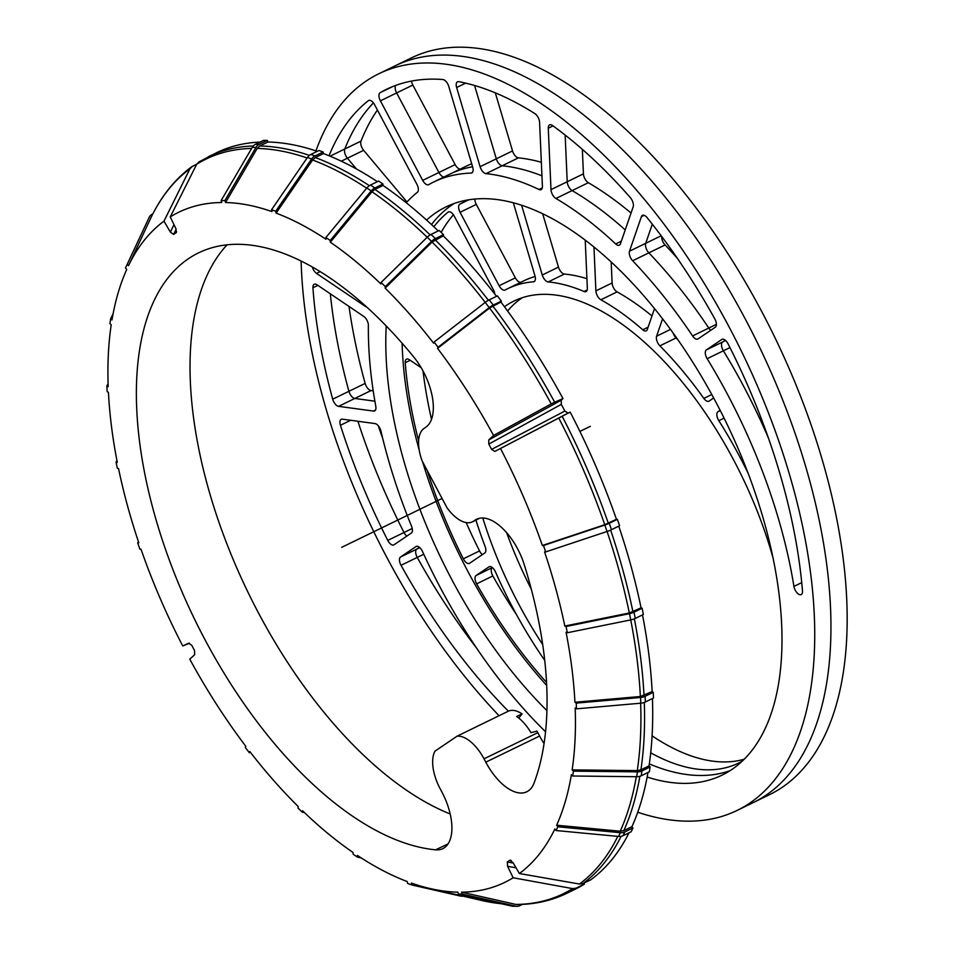 <?xml version="1.0" encoding="UTF-8"?>
<svg xmlns="http://www.w3.org/2000/svg" width="954" height="954" viewBox="0 0 954 954"><rect width="100%" height="100%" fill="white"/><g stroke="black" fill="none" stroke-linecap="round" stroke-linejoin="round"><path stroke-width="1.43" d="M637.737 812.248A409.588 204.8 -115.9 0 0 737.144 810.423A409.588 204.8 -115.9 0 0 749.844 803.065A409.588 204.8 -115.9 0 0 735.546 339.385A409.588 204.8 -115.9 0 0 378.714 73.816A409.588 204.8 -115.9 0 0 315.929 150.899M301.118 261.122A409.588 204.8 -115.9 0 0 498.978 715.655M480.089 166.7L456.632 87.529A6.94 3.47 64.1 0 1 457.515 81.817A6.94 3.47 64.1 0 1 458.791 81.674A392.237 196.119 64.1 0 1 534.824 113.574A6.94 3.47 64.1 0 1 539.582 122.327L542.409 186.328A6.94 3.47 64.1 0 1 541.097 189.631A6.94 3.47 64.1 0 1 538.974 189.488A343.643 171.815 -115.9 0 0 485.991 173.64A6.94 3.47 64.1 0 1 480.089 166.7L496.307 158.817L474.579 85.502L496.307 158.817A6.94 3.47 -115.9 0 0 502.209 165.757A6.94 3.47 64.1 0 1 496.307 158.817L512.525 150.923L495.317 92.86M422.705 180.389L380.396 100.838A6.94 3.47 64.1 0 1 380.145 92.693A392.237 196.119 64.1 0 1 386.298 89.414A392.237 196.119 64.1 0 1 442.835 79.516A6.94 3.47 64.1 0 1 448.785 86.468L472.707 167.2A6.94 3.47 64.1 0 1 471.825 172.912A6.94 3.47 64.1 0 1 471.073 173.091A343.643 171.815 -115.9 0 0 433.593 182.059A343.643 171.815 -115.9 0 0 428.728 184.623A6.94 3.47 64.1 0 1 428.632 184.671A6.94 3.47 64.1 0 1 422.705 180.389L438.923 172.495L396.625 92.943A6.94 3.47 64.1 0 1 395.719 85.431A6.94 3.47 -115.9 0 0 396.625 92.943L438.923 172.495A6.94 3.47 -115.9 0 0 444.075 176.955A6.94 3.47 64.1 0 1 438.923 172.495L455.141 164.601L412.843 85.049A6.94 3.47 64.1 0 1 411.484 81.102M793.931 586.412A343.643 171.815 -115.9 0 0 707.152 358.692A6.94 3.47 64.1 0 1 706.389 349.891L721.808 339.457A6.94 3.47 64.1 0 1 722.023 339.338A6.94 3.47 64.1 0 1 728.069 343.834A392.237 196.119 64.1 0 1 802.493 590.967A6.94 3.47 64.1 0 1 801.205 594.581A6.94 3.47 64.1 0 1 796.948 592.72A6.94 3.47 64.1 0 1 793.931 586.412L801.742 582.608M373.503 411.067L338.587 406.356A6.94 3.47 64.1 0 1 332.707 399.189A392.237 196.119 64.1 0 1 312.936 287.786A6.94 3.47 64.1 0 1 314.236 284.28A6.94 3.47 64.1 0 1 317.026 284.805L363.772 316.418A6.94 3.47 64.1 0 1 368.387 325.469A343.643 171.815 -115.9 0 0 375.804 406.38A6.94 3.47 64.1 0 1 374.648 410.912A6.94 3.47 64.1 0 1 373.503 411.067L375.471 410.113M426.581 220.076A315.869 157.935 64.1 0 1 445.745 207.03A315.869 157.935 64.1 0 1 720.926 411.842A315.869 157.935 64.1 0 1 731.956 769.425A315.869 157.935 64.1 0 1 722.154 775.089A315.869 157.935 64.1 0 1 647.146 777.045M546.952 710.647A315.869 157.935 64.1 0 1 386.227 326.006M508.375 711.171A392.237 196.119 64.1 0 1 401.026 565.305A6.94 3.47 64.1 0 1 400.549 557.005L415.968 546.57A6.94 3.47 64.1 0 1 416.182 546.451A6.94 3.47 64.1 0 1 422.479 551.472A343.643 171.815 -115.9 0 0 545.581 731.801M411.317 533.083L394.05 544.77A6.94 3.47 64.1 0 1 393.835 544.901A6.94 3.47 64.1 0 1 387.777 540.393A392.237 196.119 64.1 0 1 340.423 425.269A6.94 3.47 64.1 0 1 341.234 419.319A6.94 3.47 64.1 0 1 342.379 419.164L374.97 423.564A6.94 3.47 64.1 0 1 380.968 431.172A343.643 171.815 -115.9 0 0 411.544 526.25A6.94 3.47 64.1 0 1 411.317 533.083M366.527 306.938A6.94 3.47 64.1 0 1 365.239 306.317L316.513 273.381A6.94 3.47 64.1 0 1 312.316 267.06M329.023 155.764A392.237 196.119 64.1 0 1 368.363 100.671A6.94 3.47 64.1 0 1 368.673 100.48A6.94 3.47 64.1 0 1 374.612 104.761L416.91 184.313A6.94 3.47 64.1 0 1 417.375 192.303A343.643 171.815 -115.9 0 0 406.261 202.749M692.58 335.939A343.643 171.815 -115.9 0 0 632.633 260.752A6.94 3.47 64.1 0 1 629.497 251.2L641.398 216.665A6.94 3.47 64.1 0 1 642.471 215.33A6.94 3.47 64.1 0 1 647.086 217.595A392.237 196.119 64.1 0 1 714.82 318.922A6.94 3.47 64.1 0 1 715.297 327.222L698.03 338.92A6.94 3.47 64.1 0 1 697.815 339.04A6.94 3.47 64.1 0 1 692.58 335.939L708.798 328.045A343.643 171.815 -115.9 0 0 648.851 252.858A6.94 3.47 64.1 0 1 645.715 243.306L652.309 224.178L645.715 243.306A6.94 3.47 -115.9 0 0 648.851 252.858A343.643 171.815 64.1 0 1 708.798 328.045A6.94 3.47 -115.9 0 0 710.79 330.275A6.94 3.47 64.1 0 1 708.798 328.045L716.406 324.348M615.676 243.95A343.643 171.815 -115.9 0 0 555.908 198.48A6.94 3.47 64.1 0 1 550.995 189.631L548.276 128.206A6.94 3.47 64.1 0 1 549.587 124.902A6.94 3.47 64.1 0 1 552.533 125.534A392.237 196.119 64.1 0 1 630.332 197.633A6.94 3.47 64.1 0 1 633.17 206.863L620.422 243.854A6.94 3.47 64.1 0 1 619.349 245.19A6.94 3.47 64.1 0 1 615.676 243.95L621.34 241.183M476.618 648.124A392.237 196.119 64.1 0 1 417.244 557.422A6.94 3.47 64.1 0 1 416.767 549.122L419.426 547.322L416.767 549.122A6.94 3.47 -115.9 0 0 417.244 557.422A392.237 196.119 -115.9 0 0 476.618 648.124M768.542 438.351A343.643 171.815 -115.9 0 0 723.37 350.798A6.94 3.47 64.1 0 1 722.607 342.009L725.267 340.208L722.607 342.009A6.94 3.47 -115.9 0 0 723.37 350.798A343.643 171.815 64.1 0 1 768.542 438.351M625.228 229.926A343.643 171.815 -115.9 0 0 572.126 190.597A6.94 3.47 64.1 0 1 567.213 181.737L565.15 135.063L567.213 181.737A6.94 3.47 -115.9 0 0 572.126 190.597A343.643 171.815 64.1 0 1 625.228 229.926M541.944 175.81A343.643 171.815 -115.9 0 0 502.209 165.757A343.643 171.815 64.1 0 1 541.944 175.81M341.293 161.19L347.423 158.209A6.94 3.47 64.1 0 1 344.788 149.003A392.237 196.119 64.1 0 1 373.419 102.901A392.237 196.119 -115.9 0 0 344.788 149.003A6.94 3.47 -115.9 0 0 347.423 158.209L356.462 168.977L347.423 158.209L363.641 150.315A6.94 3.47 64.1 0 1 361.006 141.109A392.237 196.119 64.1 0 1 377.414 110.032M338.587 406.356L354.805 398.462A6.94 3.47 64.1 0 1 348.925 391.307A392.237 196.119 64.1 0 1 330.334 293.808A392.237 196.119 -115.9 0 0 348.925 391.307A6.94 3.47 -115.9 0 0 354.805 398.462L374.886 401.181L354.805 398.462L371.023 390.568A6.94 3.47 64.1 0 1 365.143 383.413A392.237 196.119 64.1 0 1 349.021 306.449M406.798 536.136A6.94 3.47 64.1 0 1 403.995 532.499A392.237 196.119 64.1 0 1 357.893 421.251A392.237 196.119 -115.9 0 0 403.995 532.499A6.94 3.47 -115.9 0 0 406.798 536.136M472.576 166.747A343.643 171.815 -115.9 0 0 449.811 174.165A343.643 171.815 64.1 0 1 472.576 166.747M454.08 203.548A315.869 157.935 -115.9 0 0 431.494 224.572M402.111 343.249A315.869 157.935 -115.9 0 0 419.176 449.966M422.622 461.855A315.869 157.935 -115.9 0 0 546.725 685.521M649.328 763.904A315.869 157.935 -115.9 0 0 730.037 770.677M766.062 795.183A409.588 204.8 64.1 0 1 753.362 802.529A409.588 204.8 -115.9 0 0 766.062 795.183A409.588 204.8 -115.9 0 0 751.764 331.503A409.588 204.8 -115.9 0 0 394.932 65.921A409.588 204.8 64.1 0 1 751.764 331.503A409.588 204.8 64.1 0 1 766.062 795.183M737.144 810.423L769.58 794.634A409.588 204.8 -115.9 0 0 782.28 787.288A409.588 204.8 -115.9 0 0 767.982 323.609A409.588 204.8 -115.9 0 0 411.15 58.027L378.714 73.816M677.221 258.14A343.643 171.815 -115.9 0 0 665.069 244.963A6.94 3.47 64.1 0 1 661.718 236.497M631.047 213.028A343.643 171.815 -115.9 0 0 588.344 182.703A6.94 3.47 64.1 0 1 583.431 173.855L582.345 149.361M541.347 162.263A343.643 171.815 -115.9 0 0 518.427 157.863A6.94 3.47 64.1 0 1 512.525 150.923M471.693 163.766A343.643 171.815 -115.9 0 0 466.029 166.27L449.811 174.165A343.643 171.815 64.1 0 0 444.946 176.728M460.293 169.073A6.94 3.47 64.1 0 1 455.141 164.601M406.976 201.962L363.641 150.315M373.217 390.866L371.023 390.568M382.673 438.291A392.237 196.119 64.1 0 1 378.237 425.734M677.817 339.719A270.745 135.373 -115.9 0 0 676.076 337.954A6.94 3.47 64.1 0 1 673.19 333.196M651.976 315.953A270.745 135.373 -115.9 0 0 617.107 291.876A6.94 3.47 64.1 0 1 612.11 282.98L611.192 262.123M586.913 278.675A270.745 135.373 -115.9 0 0 564.398 274.048A6.94 3.47 64.1 0 1 558.472 267.108L542.707 213.911M535.146 276.481A270.745 135.373 -115.9 0 0 523.949 280.762L507.731 288.657A270.745 135.373 -115.9 0 0 505.131 289.992A6.94 3.47 -115.9 0 1 505.071 290.016A6.94 3.47 -115.9 0 1 499.133 285.735L460.078 212.301L476.296 204.406A6.94 3.47 64.1 0 1 474.842 199.112M520.836 282.277A6.94 3.47 64.1 0 1 515.351 277.852L476.296 204.406M507.588 311.004A256.864 128.432 64.1 0 1 522.053 297.863A256.864 128.432 64.1 0 1 522.184 297.767M744.287 759.217A256.864 128.432 64.1 0 1 652.083 735.82M531.306 589.214A256.864 128.432 64.1 0 1 506.646 532.737M441.153 232.382A312.399 156.206 64.1 0 1 453.412 214.793M431.518 419.355A312.399 156.206 64.1 0 1 423.027 370.975M482.378 554.62A6.94 3.47 64.1 0 1 479.54 550.923A312.399 156.206 64.1 0 1 466.172 522.577M516.436 614.507A312.399 156.206 64.1 0 1 492.848 575.954A6.94 3.47 64.1 0 1 492.347 567.594L476.129 575.489A6.94 3.47 -115.9 0 0 476.63 583.848A312.399 156.206 -115.9 0 0 546.57 682.48M476.129 575.489L489.33 566.628M427.416 470.882A6.94 3.47 -115.9 0 0 427.809 472.468A312.399 156.206 -115.9 0 0 463.322 558.817A6.94 3.47 -115.9 0 0 469.404 563.373A6.94 3.47 -115.9 0 0 469.618 563.254L484.751 553.01A6.94 3.47 -115.9 0 0 485.121 546.523A270.745 135.373 64.1 0 1 475.927 520.073M421.191 367.719L409.302 359.694A6.94 3.47 -115.9 0 0 406.523 359.157A6.94 3.47 -115.9 0 0 405.223 362.723A312.399 156.206 -115.9 0 0 418.603 440.82M494.756 294.023A6.94 3.47 -115.9 0 0 493.337 289.658L454.295 216.224A6.94 3.47 -115.9 0 0 448.356 211.943A6.94 3.47 -115.9 0 0 448.01 212.158A312.399 156.206 -115.9 0 0 433.843 226.766M534.657 281.215L533.453 281.8A6.94 3.47 -115.9 0 0 534.109 281.621A6.94 3.47 -115.9 0 0 534.991 275.909L513.371 202.904M533.453 281.8A270.745 135.373 -115.9 0 0 507.731 288.657M587.175 289.98L584.075 291.495A6.94 3.47 -115.9 0 0 586.03 291.566A6.94 3.47 -115.9 0 0 587.342 288.263L585.219 240.277M584.075 291.495A270.745 135.373 -115.9 0 0 548.18 281.943L564.398 274.048M648.1 327.186L642.769 329.786A6.94 3.47 -115.9 0 0 646.228 330.835A6.94 3.47 -115.9 0 0 647.301 329.5L654.48 308.679M642.769 329.786A270.745 135.373 -115.9 0 0 600.889 299.771L617.107 291.876M711.779 394.539L703.837 398.402A6.94 3.47 -115.9 0 0 708.858 401.217A6.94 3.47 -115.9 0 0 709.072 401.097L713.664 397.985M703.837 398.402A270.745 135.373 -115.9 0 0 659.858 345.849L676.076 337.954M748.377 473.816A270.745 135.373 -115.9 0 0 718.827 420.702L724.086 418.138M720.115 410.256L717.957 411.723A6.94 3.47 -115.9 0 0 718.827 420.702M662.553 318.898L656.614 336.178A6.94 3.47 -115.9 0 0 659.858 345.849M593.96 247.146L595.892 290.875A6.94 3.47 -115.9 0 0 600.889 299.771M521.623 205.36L542.254 275.002A6.94 3.47 -115.9 0 0 548.18 281.943M467.186 200.567L459.864 204.132A312.399 156.206 64.1 0 1 463.477 202.26A312.399 156.206 64.1 0 1 469.058 199.803M459.864 204.132A6.94 3.47 -115.9 0 0 460.078 212.301M544.758 660.43A270.745 135.373 64.1 0 1 495.496 571.947A6.94 3.47 -115.9 0 0 489.104 566.724A6.94 3.47 -115.9 0 0 488.889 566.843M504.427 306.723A256.864 128.432 64.1 0 1 505.835 305.745A256.864 128.432 64.1 0 1 513.801 301.142A256.864 128.432 64.1 0 1 773.348 559.02M742.343 761.089A256.864 128.432 64.1 0 1 738.575 763.081A256.864 128.432 64.1 0 1 650.711 752.825M542.743 644.677A256.864 128.432 64.1 0 1 482.796 518.01M515.911 904.428L517.044 904.547C535.027 904.404 551.627 900.659 566.831 893.29L574.952 889.343A409.588 204.8 -115.9 0 0 584.432 884.084L576.133 888.15L572.638 888.615A408.467 204.239 64.1 0 1 515.911 904.428L461.581 892.169L462.237 894.101L515.649 906.145A8.681 7.298 90.4 0 0 516.961 906.3L513.204 906.276A8.681 7.298 -89.6 0 1 511.893 906.121L458.48 894.077L457.813 892.145A372.62 186.316 -115.9 0 1 430.015 888.52A372.62 186.316 -115.9 0 1 411.412 883.07L411.794 884.954L407.62 883.428L407.251 881.556A372.62 186.316 -115.9 0 1 357.404 855.428L357.476 857.145L353.123 854.2L353.052 852.494A372.62 186.316 -115.9 0 1 302.513 810.757L302.287 812.224L297.994 808.026L298.232 806.559A372.62 186.316 -115.9 0 1 249.793 751.525L249.268 752.658L245.285 747.447L245.81 746.314A372.62 186.316 -115.9 0 1 189.786 659.202L194.628 654.73L194.556 650.58A356.069 178.028 -115.9 0 1 191.742 645.274L188.642 643.211M249.268 752.658L250.628 752.599M302.287 812.224L304.266 812.426M411.794 884.954L460.436 896.068A8.681 6.678 110.1 0 0 462.738 896.092M516.961 906.3A8.681 7.298 90.4 0 0 519.775 905.656L522.339 904.404M458.48 894.077L462.237 894.101M556.087 830.54L557.84 826.796L620.327 832.687A8.681 6.964 25 0 0 624.81 831.948L632.943 827.989L631.19 831.745L623.069 835.704A8.681 6.964 -155 0 1 618.586 836.443L556.087 830.54L554.882 828.978A372.62 186.316 -115.9 0 1 519.381 873.53L513.002 862.607L509.77 860.269L511.225 860.52M557.84 826.796L556.635 825.222L620.219 831.22L623.809 830.636L631.942 826.677A409.588 204.8 -115.9 0 0 647.969 772.49M632.943 827.989L631.942 826.677M572.662 776.007L573.437 771.142L637.439 771.858A8.681 6.106 9 0 0 641.982 770.904L650.115 766.956L649.352 771.822L641.219 775.781A8.681 6.106 -171 0 1 636.676 776.723L572.662 776.007L571.374 774.743A372.62 186.316 -115.9 0 1 556.635 825.222M573.437 771.142L572.15 769.878L637.272 770.605L640.909 769.854L649.042 765.895A409.588 204.8 -115.9 0 0 652.441 698.555M650.115 766.956L649.042 765.895M566.056 626.492L629.473 613.672A8.681 3.458 -11.4 0 0 633.993 612.194L642.125 608.235L643.378 614.471L635.257 618.43A8.681 3.458 168.6 0 1 630.737 619.909L567.32 632.74L566.056 626.492L564.804 626.039L629.33 612.993L641.076 607.853A409.588 204.8 -115.9 0 0 618.776 526.143M642.125 608.235L641.076 607.853M567.32 632.74L566.068 632.275A372.62 186.316 -115.9 0 1 574.928 702.239L640.361 696.503L652.142 691.59A409.588 204.8 -115.9 0 0 642.495 614.913M543.494 545.497L604.824 525.058A8.681 1.801 -18.9 0 0 609.26 523.281L617.393 519.322L619.587 525.749L611.466 529.697A8.681 1.801 161.1 0 1 607.03 531.485L545.688 551.913L543.494 545.497L542.361 545.485L604.764 524.7L616.451 519.31A409.588 204.8 -115.9 0 0 570.17 412.092L494.84 451.421L568.083 413.082L564.863 411.055L491.62 449.406L494.84 451.421M617.393 519.322L616.451 519.31M545.688 551.913L544.567 551.913A372.62 186.316 -115.9 0 1 564.804 626.039M491.62 449.406A356.069 178.028 -115.9 0 0 488.806 444.099L561.298 404.365L561.238 400.215L562.991 398.593A409.588 204.8 -115.9 0 0 500.933 302.06L489.569 308.059L437.552 348.365L438.077 347.232L434.094 342.021L485.216 302.406A8.681 2.826 -37.4 0 1 489.247 299.854L497.38 295.895L501.375 301.118L493.242 305.065A8.681 2.826 142.6 0 0 489.211 307.617L438.077 347.232M500.933 302.06L501.375 301.118M496.533 296.312A409.588 204.8 -115.9 0 0 443.288 235.876L432.09 242.054L385.13 288.12A372.62 186.316 -115.9 0 1 433.569 343.154L434.094 342.021M443.288 235.876L443.491 234.66L435.358 238.607A8.681 4.376 134.4 0 0 431.518 241.386L385.368 286.653L385.13 288.12M385.368 286.653L381.075 282.467L427.237 237.188A8.681 4.376 -45.6 0 1 431.065 234.422L439.198 230.463L443.491 234.66M438.22 230.94A409.588 204.8 -115.9 0 0 383.031 185.458L374.898 189.417L372 191.778L330.311 242.197A372.62 186.316 -115.9 0 1 380.849 283.922L381.075 282.467M377.402 181.677A409.588 204.8 -115.9 0 0 323.466 153.582L315.333 157.541L312.59 159.986L276.111 213.124L275.742 211.251L271.568 209.725L307.426 157.493A8.681 6.678 -69.9 0 1 310.849 154.441L318.982 150.493L323.144 152.008L315.023 155.967A8.681 6.678 110.1 0 0 311.588 159.02L275.742 211.251M323.466 153.582L323.144 152.008M317.229 151.34A409.588 204.8 -115.9 0 0 267.895 142.015L259.774 145.974L257.175 148.442L225.549 202.534A372.62 186.316 -115.9 0 1 271.95 211.609L271.568 209.725M267.895 142.015L267.347 140.393L259.214 144.352A8.681 7.298 90.4 0 0 255.982 147.441L224.882 200.602L225.549 202.534M224.882 200.602L221.125 200.578L252.214 147.417A8.681 7.298 -89.6 0 1 255.457 144.328L263.59 140.369L267.347 140.393M199.088 161.822L196.703 164.231L170.241 216.916A372.62 186.316 -115.9 0 1 221.781 202.51L221.125 200.578M572.638 888.615L513.121 877.763L507.576 866.292L516.054 867.83M461.581 892.169A372.62 186.316 -115.9 0 0 513.121 877.763M572.15 769.878A372.62 186.316 -115.9 0 0 575.179 707.951L576.478 708.834L576.228 703.122L640.551 697.481A8.681 4.925 -2.5 0 0 645.107 696.277L653.24 692.33L652.142 691.59M617.798 836.372A408.467 204.239 64.1 0 1 579.424 884.024L519.381 873.53M579.424 884.024L582.87 883.595A409.588 204.8 -115.9 0 0 621.102 836.336M629.032 832.794A409.588 204.8 -115.9 0 1 590.824 879.767L582.87 883.595M542.361 545.485A372.62 186.316 -115.9 0 0 500.611 448.702M489.569 308.059A408.467 204.239 64.1 0 1 551.221 403.888L493.576 435.477A372.62 186.316 -115.9 0 0 437.552 348.365M551.221 403.888L554.668 402.194A409.588 204.8 -115.9 0 0 492.801 306.019M562.991 398.593L554.668 402.194M383.031 185.458L382.959 184.027L374.839 187.974A8.681 5.676 124.1 0 0 371.201 190.919L330.239 240.48L325.886 237.534L325.958 239.251A372.62 186.316 -115.9 0 0 276.111 213.124M260.06 142.086A409.588 204.8 -115.9 0 0 216.522 152.735L198.635 162.085M382.959 184.027L378.619 181.081L370.486 185.04A8.681 5.676 -55.9 0 0 366.861 187.986L371.201 190.919M561.298 404.365A401.157 200.578 64.1 0 1 564.863 411.055M568.083 413.082L570.17 412.092M640.551 697.481L640.802 703.193A8.681 4.925 177.5 0 0 645.357 701.989L653.49 698.042L653.24 692.33M583.943 883.07L584.432 884.084M227.016 244.868A328.021 164.005 -115.9 0 0 227.601 545.712A328.021 164.005 -115.9 0 0 450.205 813.977M457.121 736.154A35.322 17.661 64.1 0 1 484.012 758.824L485.789 762.174A47.986 23.993 -115.9 0 0 526.703 791.82A47.986 23.993 -115.9 0 0 534.001 783.186A327.413 163.706 -115.9 0 0 524.366 564.995A47.986 23.993 -115.9 0 0 476.487 519.31A47.986 23.993 -115.9 0 0 475.104 520.121L473.518 521.194A35.322 17.661 64.1 0 1 472.504 521.79A35.322 17.661 64.1 0 1 447.032 507.79L422.181 461.032A35.322 17.661 64.1 0 1 424.148 428.358L425.734 427.285A47.986 23.993 -115.9 0 0 413.833 357.106A327.413 163.706 -115.9 0 0 197.681 253.299A327.413 163.706 -115.9 0 0 175.202 575.381A327.413 163.706 -115.9 0 0 435.596 849.823A47.986 23.993 -115.9 0 0 442.716 848.69A47.986 23.993 -115.9 0 0 441.845 791.927L440.068 788.576A35.322 17.661 64.1 0 1 434.988 751.144L457.121 736.154L508.232 711.243A34.714 17.351 64.1 0 1 522.053 713.914L516.674 716.514A34.773 17.387 64.1 0 1 530.973 732.672L536.971 731.134A34.714 17.351 64.1 0 1 537.817 732.684L539.606 736.035A48.594 24.303 -115.9 0 0 544.078 743.595M357.476 857.145L361.101 857.849M574.928 702.239L576.228 703.122M640.802 703.193L576.478 708.834M325.886 237.534L366.861 187.986M330.239 240.48L330.311 242.197M513.276 863.06L507.266 861.963L507.576 866.292M507.266 861.963A356.069 178.028 -115.9 0 0 509.77 860.269L510.533 860.174M493.576 435.477L488.746 439.949L488.806 444.099M170.241 216.916L175.786 228.388L176.407 232.359M176.573 231.774L176.096 232.716A356.069 178.028 -115.9 0 0 173.592 234.41L176.156 229.246M191.539 166.878C174.785 179.292 161.226 196.274 150.887 217.822L150.863 217.87A408.467 204.239 64.1 0 1 189.918 168.822L163.981 221.149L170.361 232.072L173.592 234.41M163.981 221.149A372.62 186.316 -115.9 0 0 128.48 265.701L127.276 264.139L125.523 267.895L126.727 269.457A372.62 186.316 -115.9 0 0 111.988 319.936L110.7 318.672L109.925 323.537L111.213 324.801A372.62 186.316 -115.9 0 0 108.184 386.728L106.884 385.845L107.134 391.557L108.446 392.44A372.62 186.316 -115.9 0 0 117.294 462.404L116.042 461.939L117.306 468.187L118.558 468.641A372.62 186.316 -115.9 0 0 138.795 542.766L137.674 542.766L139.868 549.182L141.001 549.194A372.62 186.316 -115.9 0 0 182.751 645.977L188.582 643.234M152.795 213.97L152.163 214.28A8.681 6.964 25 0 0 149.289 217.118L127.276 264.139M150.863 217.87L128.48 265.701M113.097 313.783L110.7 318.672M116.96 460.71L116.042 461.939M138.533 541.991L137.674 542.766M196.679 164.255L192.362 166.39L189.918 168.822M191.551 166.89L192.362 166.39M189.536 643.199L182.751 645.977M108.088 383.723L106.884 385.845M522.053 713.914A236.032 118.022 64.1 0 1 518.726 718.016M590.359 426.331L579.889 431.423M442.084 498.477L341.687 547.346M401.026 565.305L423.755 554.25M419.796 547.644L400.549 557.005M707.152 358.692L729.965 347.59M632.633 260.752L665.069 244.963M555.908 198.48L588.344 182.703M542.289 187.866L538.974 189.488M485.991 173.64L518.427 157.863M380.396 100.838L412.843 85.049M392.678 86.599L380.145 92.693M361.006 141.109L330.036 156.182M368.363 100.671L369.031 100.349M316.513 273.381L320.079 271.651M365.143 383.413L332.707 399.189M312.936 287.786L317.873 285.389M412.235 528.492L387.777 540.393M340.423 425.269L350.667 420.285M472.433 172.435L471.073 173.091M548.276 128.206L553.022 125.892M583.431 173.855L550.995 189.631M661.182 235.781L629.497 251.2M456.632 87.529L465.647 83.141M641.398 216.665L644.188 215.306M725.636 340.53L706.389 349.891M476.63 583.848L492.848 575.954M479.54 550.923L463.322 558.817M405.223 362.723L410.208 360.302M448.01 212.158L448.738 211.8M720.294 410.59L717.957 411.723M670.459 329.428L656.614 336.178M612.11 282.98L595.892 290.875M558.472 267.108L542.254 275.002M515.351 277.852L499.133 285.735M515.649 906.145L511.893 906.121M620.327 832.687L618.586 836.443M623.069 835.704L624.81 831.948M637.439 771.858L636.676 776.723M641.219 775.781L641.982 770.904M629.473 613.672L630.737 619.909A408.467 204.239 64.1 0 1 640.361 696.503M635.257 618.43L633.993 612.194M604.824 525.058L607.03 531.485M611.466 529.697L609.26 523.281M432.09 242.054A408.467 204.239 64.1 0 1 485.24 302.394L489.211 307.617M493.242 305.065L489.247 299.854M427.237 237.188L431.518 241.386M435.358 238.607L431.065 234.422M307.426 157.493L311.588 159.02M315.023 155.967L310.849 154.441M252.214 147.417L255.982 147.441M259.214 144.352L255.457 144.328M566.831 893.29A409.588 204.8 -115.9 0 0 576.133 888.15M640.647 703.205A408.467 204.239 64.1 0 1 637.272 770.605M636.294 776.723A408.467 204.239 64.1 0 1 620.219 831.22M640.909 769.854A409.588 204.8 -115.9 0 0 644.308 702.442M623.809 830.636A409.588 204.8 -115.9 0 0 639.872 776.294M608.318 523.269A409.588 204.8 -115.9 0 0 562.228 416.409M644.01 695.538A409.588 204.8 -115.9 0 0 634.35 618.836M632.943 611.8A409.588 204.8 -115.9 0 0 610.643 530.078M558.841 418.21A408.467 204.239 64.1 0 1 604.764 524.7M372 191.778A408.467 204.239 64.1 0 1 427.177 237.248M430.135 234.934A409.588 204.8 -115.9 0 0 374.898 189.417M488.412 300.295A409.588 204.8 -115.9 0 0 435.167 239.836M196.703 164.231A408.467 204.239 64.1 0 1 251.617 148.442M312.59 159.986A408.467 204.239 64.1 0 1 366.682 188.188M253.251 145.998A409.588 204.8 -115.9 0 0 208.401 156.683M369.365 185.696A409.588 204.8 -115.9 0 0 315.333 157.541M309.358 155.395A409.588 204.8 -115.9 0 0 259.774 145.974M257.175 148.442A408.467 204.239 64.1 0 1 307.081 157.982M645.357 701.989L645.107 696.277M374.839 187.974L370.486 185.04M501.327 903.736A408.467 204.239 64.1 0 1 481.496 900.433L430.015 888.52M607.078 531.473A408.467 204.239 64.1 0 1 629.33 612.993M174.01 224.703L170.361 232.072M561.238 400.215L488.746 439.949M479.266 518.32L473.518 521.194M537.817 732.684L484.012 758.824M477.954 518.69L475.104 520.121M448.082 843.896L435.596 849.823M539.606 736.035L485.789 762.174M433.593 182.059L449.811 174.165M501.625 903.808L481.496 900.433M479.564 518.26L472.504 521.79"/></g></svg>
